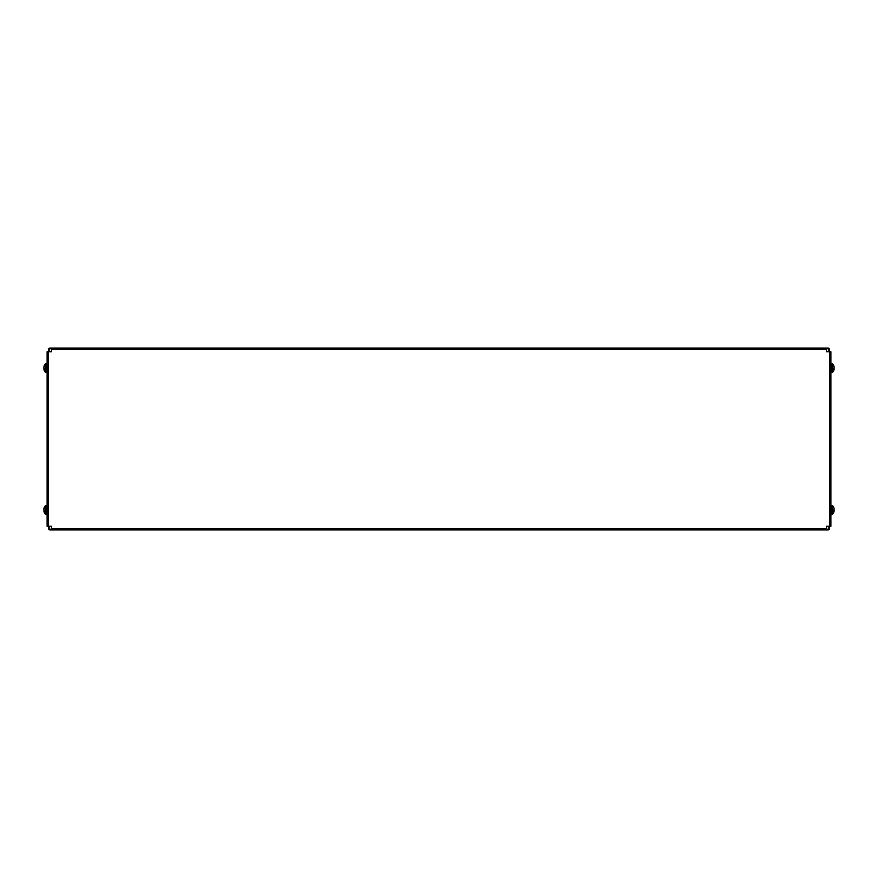 <?xml version="1.0" encoding="UTF-8"?>
<svg xmlns="http://www.w3.org/2000/svg" width="878" height="878" viewBox="0 0 878 878"><rect width="100%" height="100%" fill="white"/><g stroke="black" fill="none" stroke-linecap="round" stroke-linejoin="round"><path stroke-width="1.32" d="M48.531 351.727L48.531 349.411A1.284 1.284 0 0 1 49.816 348.116L49.816 348.764L51.626 348.764M49.816 348.116L51.626 348.116L51.626 351.727L48.4 351.727L48.4 526.273L51.626 526.273L51.626 529.884L49.816 529.884A1.284 1.284 0 0 1 48.531 528.589L48.531 526.273M49.179 351.727L49.179 349.411A0.648 0.648 0 0 1 49.816 348.764M49.816 529.884L49.816 529.236A0.648 0.648 0 0 1 49.179 528.589L49.179 526.273M51.626 529.236L49.816 529.236M829.469 526.273L829.469 528.589A1.284 1.284 0 0 1 828.184 529.884L828.184 529.236L826.374 529.236M828.184 529.884L826.374 529.884L826.374 526.273L829.6 526.273L829.6 351.727L826.374 351.727L826.374 348.116L828.184 348.116A1.284 1.284 0 0 1 829.469 349.411L829.469 351.727M828.184 348.116L828.184 348.764A0.648 0.648 0 0 1 828.821 349.411L828.821 351.727M826.374 348.764L828.184 348.764M828.821 526.273L828.821 528.589A0.648 0.648 0 0 1 828.184 529.236M51.626 529.884L826.374 529.884M51.626 348.116L826.374 348.116M48.4 526.273L47.116 526.273L47.116 351.727L48.4 351.727M829.6 351.727L830.884 351.727L830.884 526.273L829.6 526.273M833.463 512.906A6.212 5.937 -162.8 0 0 833.848 512.061A6.212 6.212 0 0 1 832.487 514.234L832.048 514.409A0.604 0.604 0 0 0 832.487 514.234L832.487 505.574A0.604 0.604 0 0 0 832.048 505.388L830.884 505.991M833.848 512.061A6.212 5.937 -162.8 0 0 833.99 511.644A6.179 4.785 -172.1 0 0 834.1 511.051A6.179 5.685 -167.1 0 0 834.1 510.831A6.179 2.349 -174.6 0 0 834.078 510.744M832.487 365.402L832.487 370.79M833.463 371.065A6.212 5.74 -166.7 0 0 833.99 369.847A6.179 4.401 -172.9 0 0 834.001 369.825A6.179 4.401 -172.9 0 0 834.1 369.298A6.179 5.235 -170.5 0 0 834.1 369.155A6.179 1.427 -174.9 0 0 834.045 369.056M834.1 369.298L833.99 369.287A6.212 2.294 5.4 0 1 833.463 369.737L833.463 368.661A6.212 2.294 -5.4 0 0 833.99 368.123A6.179 4.291 -7 0 0 834.1 367.586A6.179 6.146 -81.9 0 0 833.99 366.817A6.212 5.74 13.3 0 0 833.463 365.566L833.463 365.138A6.212 5.74 -13.3 0 1 833.99 366.356A6.179 4.401 -7.1 0 1 834.001 366.378A6.179 4.401 -7.1 0 1 834.1 366.894A6.179 5.235 -9.5 0 1 834.1 367.037A6.179 1.427 -5.1 0 1 834.078 367.092M833.88 508.164L833.99 508.153A6.212 5.937 -17.2 0 0 833.463 506.902L833.463 507.232A6.212 5.937 17.2 0 1 833.99 508.516A6.179 6.113 -39.6 0 1 834.1 509.273A6.179 3.863 -6.4 0 1 833.99 509.767A6.212 1.756 -5.2 0 1 833.463 510.184L833.463 511.292A6.212 1.756 5.2 0 0 833.99 510.963A6.179 0.648 -175 0 1 834.1 511.051M833.99 508.153A6.179 4.785 -7.9 0 1 834.1 508.746A6.179 0.648 -5 0 1 834.045 508.801M833.848 509.899A6.212 1.756 -174.8 0 1 833.99 510.041A6.179 3.863 -173.6 0 1 834.1 510.524A6.179 6.113 -140.4 0 1 834.045 510.996M833.463 510.502L834.1 510.524M834.001 368.101A6.179 4.291 -173 0 1 834.1 368.617A6.179 6.146 -98.1 0 1 834.012 369.287L833.463 369.232M833.54 368.595L834.1 368.617M43.9 508.625A6.179 0.911 5.1 0 1 43.922 508.603A6.179 3.655 6.2 0 0 43.9 508.625L43.9 508.592A6.179 2.843 5.6 0 1 43.911 508.538A6.212 6.212 0 0 1 45.513 505.574L45.513 514.234L47.116 513.806L46.512 514.409L46.512 505.388L47.116 505.991L45.952 505.388L45.513 514.234A6.212 6.212 0 0 1 43.911 511.259A6.179 2.843 174.4 0 0 44.01 511.556M43.911 508.538A6.179 2.843 5.6 0 1 44.01 508.252A6.212 4.741 -172.2 0 1 44.537 507.264L44.537 508A6.212 4.741 172.2 0 0 44.01 509.053A6.179 5.872 163.8 0 0 43.9 509.789A6.179 5.455 10.7 0 0 44.01 510.469A6.212 3.973 -173.5 0 0 44.537 511.358L44.537 512.247A6.212 3.973 173.5 0 1 44.01 511.424A6.179 1.855 174.8 0 1 43.9 511.205A6.179 2.843 174.4 0 0 43.911 511.259M44.185 511.183A6.212 4.741 7.8 0 1 44.01 510.755A6.179 5.872 16.2 0 1 43.9 510.019A6.179 5.455 169.3 0 1 43.911 509.899M44.537 369.199L44.01 369.243A6.212 2.118 174.7 0 0 44.537 369.649L44.537 368.573A6.212 2.118 -174.7 0 1 44.01 368.069A6.179 4.16 6.8 0 1 43.9 367.542A6.179 6.146 82.7 0 0 43.9 367.586A6.179 4.302 7 0 0 44.01 368.123A6.212 2.118 -5.3 0 0 44.01 368.123A6.179 4.16 173.2 0 0 43.9 368.65A6.179 6.146 97.3 0 1 43.9 368.617A6.179 4.302 173 0 1 43.999 368.101L44.054 368.123M43.9 367.542A6.179 6.146 63.3 0 1 44.01 366.774A6.212 5.817 165.6 0 1 44.537 365.511L44.537 365.127A6.212 5.817 -165.6 0 0 44.032 366.28A6.212 6.212 0 0 1 45.513 363.766L45.513 372.426L47.116 372.009L46.512 372.612L46.512 363.591L47.116 364.194L45.952 363.591L45.513 372.426A6.212 6.212 0 0 1 44.032 369.912A6.212 5.817 -14.4 0 1 44.01 369.847A6.179 4.533 172.6 0 1 43.9 369.287L43.9 369.309A6.179 4.401 172.9 0 0 43.999 369.814A6.179 4.401 172.9 0 0 44.01 369.847M44.537 371.076A6.212 5.817 -14.4 0 1 44.032 369.912A6.212 6.212 0 0 1 43.999 369.814M43.977 369.254A6.179 6.146 116.7 0 1 43.9 368.65L44.537 368.628M43.977 366.949L43.9 366.916A6.179 4.533 7.4 0 1 44.01 366.356A6.212 5.817 -165.6 0 1 44.032 366.28A6.212 6.212 0 0 0 43.999 366.378A6.179 4.401 7.1 0 1 44.01 366.356L44.152 366.356M43.911 510.129A6.179 4.95 171.6 0 0 43.9 510.217A6.179 6.08 30.6 0 0 44.01 510.985A6.212 5.301 -170.4 0 0 44.087 511.194M43.911 509.679A6.179 4.95 8.4 0 1 43.9 509.58A6.179 6.08 149.4 0 1 44.01 508.823A6.212 5.301 -9.6 0 1 44.065 508.647M51.626 349.411L826.374 349.411M51.626 528.589L826.374 528.589M831.488 505.388L831.488 514.409L832.048 514.409L832.487 505.574A6.212 6.212 0 0 1 833.848 507.747M832.048 372.612L832.048 363.591L831.488 363.591L830.884 364.194L831.488 363.591L831.488 372.612L830.884 372.009L832.048 372.612M832.487 363.766L832.487 363.766A6.212 6.212 0 0 1 834.001 366.378M831.488 514.409L830.884 513.806M832.487 372.426A6.212 6.212 0 0 0 834.001 369.825"/></g></svg>
